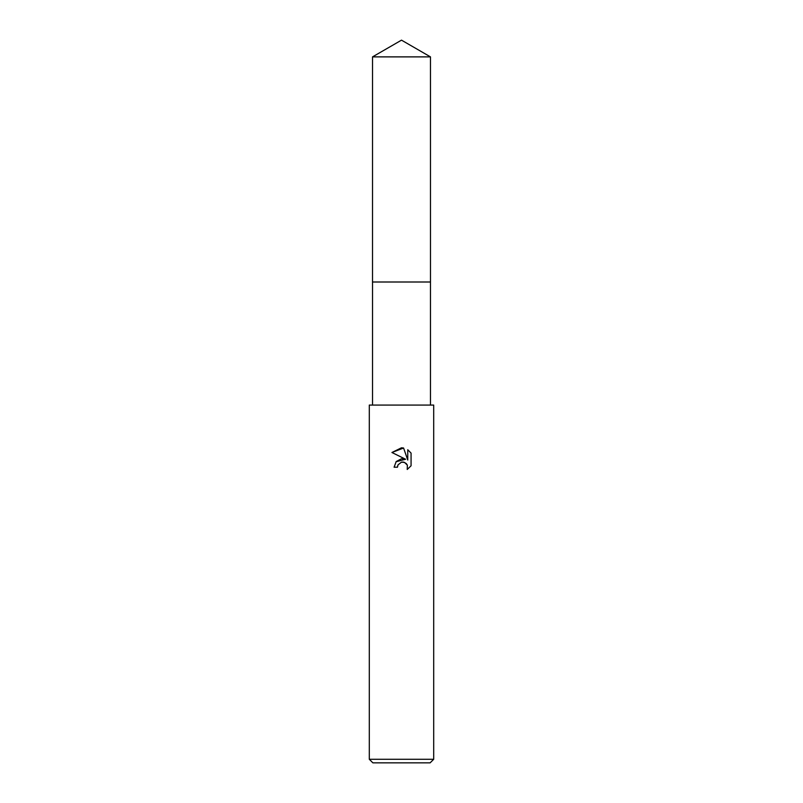 <?xml version="1.0" encoding="UTF-8"?>
<svg xmlns="http://www.w3.org/2000/svg" width="803" height="803" viewBox="0 0 803 803"><rect width="100%" height="100%" fill="white"/><g stroke="black" fill="none" stroke-linecap="round" stroke-linejoin="round"><path stroke-width="1.2" d="M372.522 405.073L372.522 282.004L430.478 282.004L430.478 405.073M401.5 462.157L398.017 464.877L397.475 467.205L394.092 467.205L396.19 461.564L401.5 458.744L405.605 459.246L391.934 452.501L401.5 447.793L403.578 448.014L407.753 460.029L407.753 449.74L411.066 453.093L411.066 465.79L407.221 469.474L407.372 465.208L404.592 462.428L401.5 462.157L403.146 462.056M401.5 759.277L433.7 759.277L433.7 405.073L369.3 405.073L369.3 759.277L401.5 759.277M369.3 759.277L372.883 762.85L430.117 762.85L433.7 759.277M397.475 467.205L397.826 465.318M403.658 462.137L406.258 463.542L407.372 465.208L407.221 469.474L411.066 465.79M405.605 459.246L396.02 461.765M398.017 464.877L401.47 462.167M411.066 453.093L407.753 449.74M403.578 448.014L391.934 452.501M401.5 40.15L430.478 56.883L430.488 282.004L372.512 282.004L372.522 56.883L401.5 40.15M372.522 56.883L430.478 56.883"/></g></svg>
